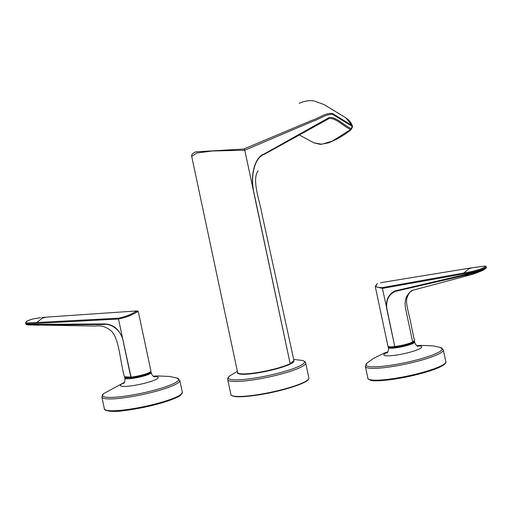<?xml version="1.0" encoding="UTF-8"?>
<svg xmlns="http://www.w3.org/2000/svg" width="512" height="512" viewBox="0 0 512 512"><rect width="100%" height="100%" fill="white"/><g stroke="black" fill="none" stroke-linecap="round" stroke-linejoin="round"><path stroke-width="0.77" d="M31.808 325.005L29.914 324.986A0.794 0.416 -89.3 0 1 29.523 324.378L29.434 323.814C26.899 323.93 25.619 323.699 25.6 323.123L25.664 323.629C26.15 323.923 25.082 324.986 29.914 324.986A0.794 0.416 -89.3 0 0 29.939 324.986L37.21 325.005L36.845 324.403L102.79 323.936C112.365 323.552 119.021 328.595 122.746 339.059L131.162 377.632A0.64 0.346 -96.4 0 1 130.842 377.158L124.454 376.755C120.211 362.387 119.507 340.339 111.904 331.584C106.72 326.95 101.222 325.12 95.405 326.08L37.21 325.005L103.053 324.499C111.994 322.893 122.285 331.494 123.43 342.541L130.842 377.158A13.542 2.048 168 0 0 144.397 374.362A13.542 2.048 168 0 0 150.944 371.13L149.939 372.685A13.152 1.984 168 0 1 131.354 377.613A13.152 1.984 168 0 1 131.162 377.632L125.83 377.741M36.845 324.403L29.523 324.378C26.963 324.378 25.677 324.096 25.67 323.546M29.632 322.893A0.794 0.422 -94.2 0 0 29.434 323.814L118.483 319.014C125.792 317.504 131.744 315.283 136.352 312.339L138.272 311.533L137.414 310.899L135.539 311.648C131.117 314.541 125.478 316.717 118.611 318.189L29.632 322.893C27.36 322.982 26.202 322.778 26.15 322.266C26.413 321.203 28.762 320.077 33.197 318.886L40.493 317.69A0.794 0.403 85.4 0 0 40.48 317.69A0.794 0.403 85.4 0 1 40.506 317.69M36.704 323.347L36.883 322.47L42.214 318.221L46.163 317.146L137.408 310.893M413.568 342.029L412.454 342.662C407.949 344.582 402.15 346.042 395.059 347.027L395.059 347.027A13.152 1.984 168 0 1 389.504 347.206L387.955 346.195L375.283 286.598L382.394 288.403L471.085 272.582L478.906 270.547C483.418 268.934 485.869 267.763 486.259 267.021L486.374 267.43C486.003 268.256 483.546 269.434 479.021 270.957L464.115 274.842L395.027 290.899C388.486 294.189 385.696 300.038 386.65 308.442L394.752 346.547L386.816 308.435C385.939 300.09 388.787 294.394 395.36 291.354L464.589 275.43L469.082 275.251C474.221 274.093 483.251 270.266 483.968 269.76L478.886 271.731A0.794 0.39 -108.3 0 0 479.021 270.957L478.906 270.547A0.794 0.39 -109.4 0 0 478.355 269.811L471.219 271.667L382.438 287.584C375.987 287.661 374.31 286.33 377.408 283.59L377.254 283.642A0.794 0.666 64.4 0 1 377.408 283.59M464.115 274.842L464.589 275.43L478.886 271.731M486.266 266.95C485.651 266.598 486.662 265.683 482.176 266.451L482.067 266.47C484.282 266.112 485.395 266.099 485.408 266.432C485.069 267.142 482.72 268.269 478.355 269.811M482.182 266.451L472.154 267.731L468.966 268.717L463.878 272.941L463.814 273.805M255.04 395.424A36.653 5.536 -12 0 0 287.181 388.595M238.381 373.28A28.288 4.275 -12 0 0 260.659 372.339A28.288 4.275 -12 0 0 289.907 364.122A0.397 0.339 -116 0 0 290.003 364.096L290.01 364.09A0.397 0.339 -116 0 0 290.163 363.699A28.685 4.333 168 0 1 259.021 372.282A28.685 4.333 168 0 1 237.651 372.563L191.699 156.378L196.806 153.03L212.115 151.002L244.8 150.227L312.755 121.306C319.405 119.392 325.779 113.856 332.691 114.381L352.282 126.445L351.091 128.563A1.594 1.12 29.3 0 1 351.123 129.504L352.307 127.386A1.594 1.12 -150.7 0 0 352.282 126.445A1.594 1.267 121.6 0 0 352.064 125.542A1.594 1.389 -21.8 0 1 352.397 126.01A1.594 1.389 -21.8 0 1 352.397 126.016C351.392 122.944 349.293 120.275 346.099 118.016L352.064 125.542L332.461 113.459C324.838 112.723 318.963 118.4 312.122 120.243L243.917 148.998L195.648 151.859C192.422 153.536 191.11 155.04 191.699 156.384L191.706 156.403M243.917 148.998A1.594 1.35 -113.1 0 1 244.8 150.227L290.163 363.699L253.67 191.418C250.15 174.246 255.514 156.922 264.128 154.413L329.158 118.522C335.814 117.702 343.597 126.387 350.707 129.542L332.128 141.203L321.722 144.256L313.92 142.848L320.301 144.384L328.582 142.842C336.691 139.552 344.064 135.277 350.688 130.003A1.594 0.467 -126.8 0 0 350.688 130.003L350.688 130.003A1.594 0.467 -126.8 0 0 350.707 129.542A1.594 1.267 121.6 0 0 351.091 128.563C343.885 125.363 336.41 116.858 329.267 117.453L264.083 154.035C255.411 156.576 249.978 174.182 253.562 191.456L253.67 191.418M293.926 360.512L290.176 363.693A0.397 0.339 63.5 0 1 290.01 364.09C295.328 361.024 293.542 361.254 293.926 360.512L290.176 363.693M293.862 361.171A28.685 4.333 168 0 1 290.579 363.917A28.685 4.333 168 0 1 258.893 372.704A28.685 4.333 168 0 1 237.722 372.774M122.746 339.053L118.483 319.014A0.794 0.422 -93 0 1 118.611 318.189M136.352 312.339A0.794 0.666 -115.6 0 0 135.539 311.648M33.152 318.899A0.794 0.397 75.4 0 1 33.178 318.893A0.794 0.397 75.4 0 1 33.197 318.886L40.493 317.69M25.6 323.123A0.794 0.781 8.4 0 1 26.15 322.266M124.352 410.566A39.04 5.894 -12 0 0 181.677 393.792M123.795 409.984A39.84 6.016 168 0 1 104.397 408.89C103.814 410.771 112.595 412.461 124.275 410.586L153.99 405.011C167.322 401.594 176.186 398.342 180.582 395.27L182.33 392.32A39.84 6.016 168 0 1 163.36 401.734A39.84 6.016 168 0 1 123.795 409.984M153.248 376.23L157.338 375.93L169.555 376.435L177.037 378.08A39.04 5.894 168 0 1 164.39 387.206A39.04 5.894 168 0 1 121.389 396.627A39.04 5.894 168 0 1 103.43 393.722L101.882 397.056A39.84 6.016 -12 0 0 121.28 398.15A39.84 6.016 -12 0 0 160.845 389.901A39.84 6.016 -12 0 0 179.814 380.493L182.33 392.32M124.102 382.848A19.373 2.925 -12 0 0 129.786 386.048A19.373 2.925 -12 0 0 153.85 380.384A19.373 2.925 -12 0 0 153.734 376.55M124.781 377.306L124.71 377.997A13.542 2.048 -12 0 0 131.302 378.368A13.542 2.048 -12 0 0 144.755 375.565A13.542 2.048 -12 0 0 151.206 372.365L151.238 372.531A13.542 2.048 168 0 1 144.794 375.731A13.542 2.048 168 0 1 131.341 378.534A13.542 2.048 168 0 1 124.742 378.163C125.67 379.661 123.898 384.109 123.597 383.405L123.603 383.398M395.059 347.027A0.64 0.326 -96.8 0 1 394.752 346.547L394.752 346.547A0.64 0.32 83.1 0 0 395.059 347.027M412.666 342.054L405.44 307.898L405.037 303.578L405.632 299.206L406.931 295.949L409.536 292.486L412.762 290.272C410.464 291.002 408.563 293.472 407.072 297.696C405.094 303.027 409.286 313.773 411.501 326.72L414.445 340.563L412.666 342.054C408.019 344.026 402.048 345.523 394.752 346.547A13.542 2.048 168 0 1 387.955 346.195M386.816 308.435L382.394 288.403A0.794 0.41 -100.2 0 1 382.438 287.584M471.77 273.734A0.794 0.416 -104 0 1 471.232 273.139L471.085 272.582A0.794 0.41 -99 0 1 471.219 271.667M486.362 267.878A0.794 0.787 -164.2 0 0 486.374 267.43L486.259 267.021A0.794 0.787 -160.4 0 0 485.408 266.432M369.101 379.398A39.04 5.894 -12 0 0 408.256 376.576A39.04 5.894 -12 0 0 445.178 363.226M445.837 361.754A39.84 6.016 168 0 1 408.122 375.923A39.84 6.016 168 0 1 367.898 378.323C367.398 378.592 368.346 379.258 370.739 380.314C377.216 381.99 398.765 379.219 417.498 374.445C426.125 372.25 433.088 370.029 438.387 367.776L444.09 364.704C445.818 362.784 446.394 361.798 445.837 361.754L443.322 349.926A39.84 6.016 -12 0 1 405.606 364.096A39.84 6.016 -12 0 1 365.389 366.49L367.898 378.323M416.755 345.664L420.845 345.37L433.056 345.869L440.544 347.514A39.04 5.894 168 0 1 427.898 356.64A39.04 5.894 168 0 1 384.896 366.061A39.04 5.894 168 0 1 366.938 363.162L365.389 366.49M387.61 352.282A19.373 2.925 -12 0 0 393.293 355.482A19.373 2.925 -12 0 0 417.357 349.818A19.373 2.925 -12 0 0 417.242 345.984M388.288 346.746L388.218 347.43A13.542 2.048 -12 0 0 401.888 346.618A13.542 2.048 -12 0 0 414.714 341.798L414.746 341.965A13.542 2.048 168 0 1 401.926 346.778A13.542 2.048 168 0 1 388.25 347.597C389.19 349.094 387.405 353.53 387.104 352.838M304.333 382.061A39.84 6.016 168 0 1 261.082 394.138A39.84 6.016 168 0 1 230.938 394.605C230.387 394.944 231.462 395.552 234.157 396.435C236.883 396.896 240.998 396.89 246.502 396.416C254.995 395.648 264.486 394.08 274.976 391.712C287.949 388.698 297.677 385.619 304.166 382.458C307.437 380.89 309.005 379.418 308.87 378.035A39.84 6.016 168 0 1 304.333 382.061M231.834 395.546A39.437 5.958 -12 0 0 263.539 394.042A39.437 5.958 -12 0 0 304.07 382.49M293.683 359.398L302.259 360.448A38.95 5.882 168 0 1 300.077 365.766A38.95 5.882 168 0 1 252.07 378.477A38.95 5.882 168 0 1 229.824 375.846C228.006 377.44 227.315 378.688 227.744 379.597A39.84 6.016 -12 0 0 257.894 379.136A39.84 6.016 -12 0 0 301.139 367.059A39.84 6.016 -12 0 0 305.683 363.034L308.87 378.035M124.454 376.755L125.984 377.766M150.944 371.13L138.278 311.533M33.178 318.893C24.512 321.472 26.714 321.741 25.6 322.893L25.6 323.213M41.952 317.574L46.163 317.146M38.861 325.171L31.834 325.005M101.882 397.056L104.397 408.89M177.037 378.08L179.814 380.493M124.416 382.355L103.43 393.722M150.861 371.77L151.206 372.365M154.419 376.851L154.419 376.851C154.426 377.536 151.04 374.426 151.238 372.525M414.438 340.557L413.427 342.131M469.024 275.27L412.762 290.272M486.374 267.354L486.368 267.853L483.962 269.76M375.29 286.598L377.254 283.642M380.493 282.726L472.051 267.75M440.544 347.514L443.322 349.926M366.938 363.162L373.146 358.586L384.122 353.165L387.923 351.795M414.362 341.197L414.714 341.798M417.926 346.285C417.914 346.97 414.541 343.834 414.746 341.958M290.003 364.096C282.035 367.654 271.059 370.605 257.082 372.941C242.918 374.528 236.442 374.4 237.651 372.563M299.347 134.97L313.965 142.874M293.952 360.621L262.234 215.232C259.949 202.17 253.696 185.574 256.186 174.995C257.958 169.312 258.387 171.789 258.234 171.091M350.688 130.003A1.594 1.594 0 0 0 351.123 129.504M352.307 127.386A1.594 1.594 0 0 0 352.397 126.016M346.163 118.054L323.93 104.506L314.08 100.979C312.122 100.595 306.746 99.981 299.206 103.302M227.744 379.597L230.938 394.605M302.259 360.448C304.563 361.165 305.709 362.029 305.683 363.034M237.389 371.322L229.824 375.846"/></g></svg>
